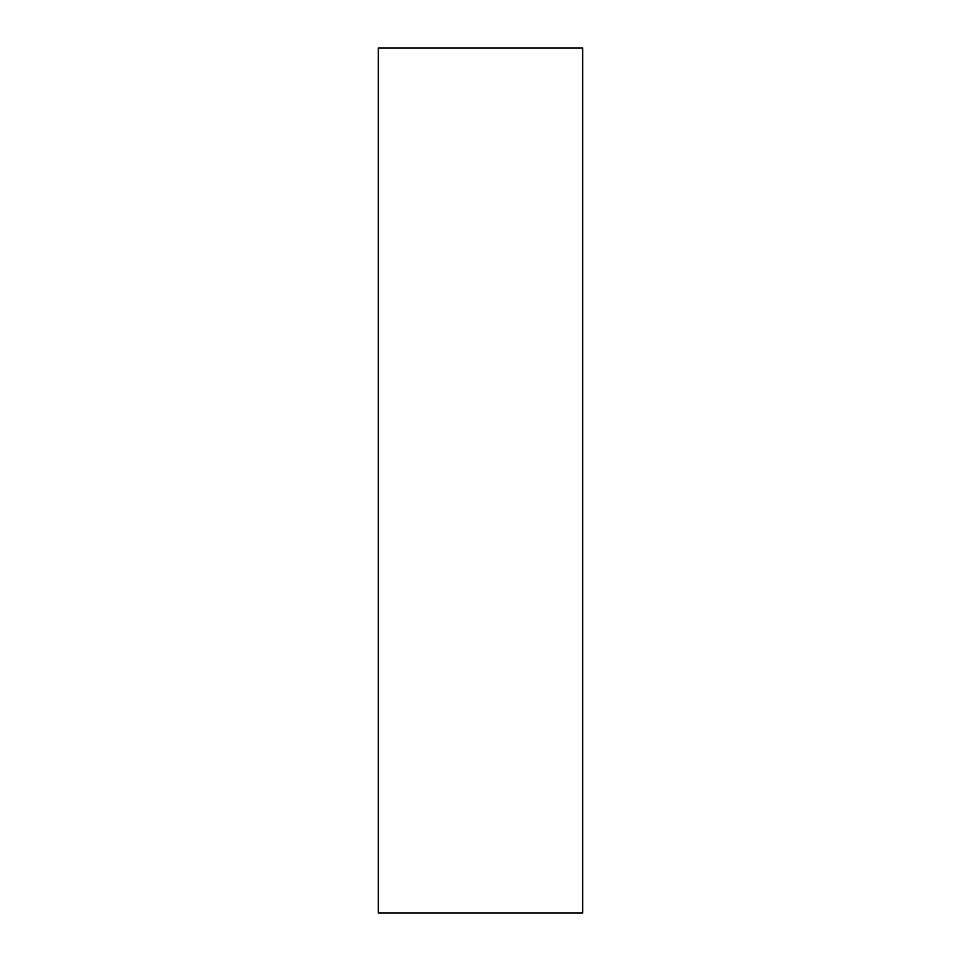 <?xml version="1.0" encoding="UTF-8"?>
<svg xmlns="http://www.w3.org/2000/svg" width="961" height="961" viewBox="0 0 961 961"><rect width="100%" height="100%" fill="white"/><g stroke="black" fill="none" stroke-linecap="round" stroke-linejoin="round"><path stroke-width="1.44" d="M582.654 912.95L582.654 48.05L378.346 48.05L378.346 912.95L582.654 912.95"/></g></svg>
